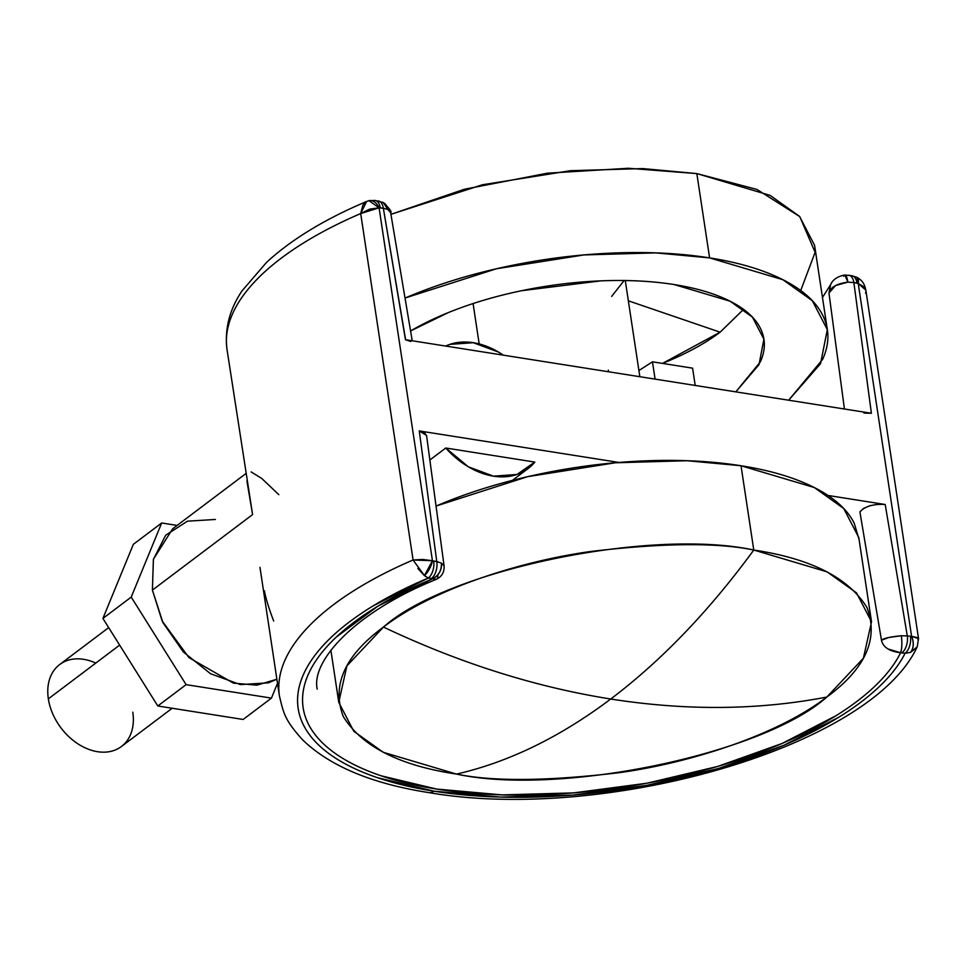 <?xml version="1.0" encoding="UTF-8"?>
<svg xmlns="http://www.w3.org/2000/svg" width="967" height="967" viewBox="0 0 967 967"><rect width="100%" height="100%" fill="white"/><g stroke="black" fill="none" stroke-linecap="round" stroke-linejoin="round"><path stroke-width="1.45" d="M863.966 413.054L871.4 413.272L853.861 282.569L858.225 283.476L911.591 636.371L907.3 635.911A12.825 7.095 99 0 1 901.969 652.798L905.1 653.281A310.455 128.478 -8.6 0 1 433.857 791.163A16.681 9.223 99 0 1 428.877 792.614A16.681 9.223 -81 0 0 433.857 791.163L377.565 777.71C360.776 772.029 346.44 765.284 334.57 757.512C322.7 749.727 313.634 741.133 307.385 731.729C301.136 722.313 297.872 712.365 297.594 701.873C297.328 691.381 300.048 680.647 305.777 669.684C311.507 658.732 320.065 647.854 331.451 637.06C342.838 626.278 356.726 615.882 373.117 605.898L428.345 578.012L432.527 578.822L377.795 606.249L336.431 636.951C325.117 647.588 316.584 658.309 310.854 669.128C305.125 679.946 302.369 690.523 302.574 700.882C302.768 711.253 305.935 721.08 312.051 730.363C318.179 739.658 327.076 748.156 338.764 755.843C350.441 763.519 364.559 770.179 381.119 775.8L436.637 789.072L502.054 794.886L573.528 792.904L646.85 783.234L717.732 766.432L782.001 743.514L835.875 715.798C851.806 705.898 865.247 695.599 876.199 684.938C887.138 674.265 895.273 663.531 900.591 652.725L905.1 653.281C899.576 664.244 891.223 675.123 880.018 685.929C868.825 696.736 855.106 707.155 838.885 717.176L784.08 745.206L718.832 768.378L646.935 785.337L572.597 795.092L500.157 797.074L433.857 791.163A310.455 128.478 -8.6 0 1 428.345 578.012L431.463 578.508A12.825 7.095 -81 0 0 436.794 561.622L432.442 560.727L379.076 207.82L383.355 208.28L405.463 339.707L410.794 341.508M916.946 647.274L910.515 652.387A12.825 8.461 -103.5 0 0 911.591 636.371L907.3 635.911L885.204 504.496L877.758 504.278L869.913 505.705L863.471 508.449L859.905 511.869L881.469 640.202L859.905 511.869C864.969 506.285 873.394 503.819 885.204 504.496L828.006 495.455L885.204 504.496L907.3 635.911L901.341 635.742A12.825 2.986 87.7 0 1 900.591 652.725L887.96 648.966M245.799 473.649L172.67 528.768L153.415 559.228L152.411 590.1L252.592 514.589L246.899 480.925M251.13 471.896L261.767 478.472L278.822 494.669M844.433 409.005L828.949 292.953L844.433 409.005M426.58 435.706L424.586 432.733L419.255 430.931L618.977 462.456L419.255 430.931L436.794 561.622L433.675 561.138A12.825 7.095 99 0 1 428.345 578.012A12.825 7.095 -81 0 0 433.675 561.138L432.442 560.727A12.825 4.932 117.2 0 1 424.416 575.643L428.345 578.012L424.416 575.643L417.889 568.475M534.824 462.081L445.763 448.011L430.037 459.869L445.763 448.011L534.824 462.081A74.133 53.596 -127 0 1 527.39 469.104A74.133 53.596 -127 0 1 445.763 448.011L468.379 466.831L493.484 476.163L516.922 474.495L534.824 462.081M871.4 413.272L405.463 339.707L871.4 413.272L853.861 282.569L856.992 283.065A12.825 7.095 -81 0 0 852 275.74A12.825 7.095 99 0 1 856.992 283.065L858.225 283.476L911.591 636.371C914.081 642.874 913.718 648.216 910.515 652.387L917.212 646.79L918.541 638.583L911.591 636.371L917.61 637.591M279.354 695.503A327.136 135.38 -8.6 0 1 413.078 559.978L360.691 213.562L362.927 205.064L366.602 201.474C324.827 219.122 291.49 239.417 266.578 262.347L242.016 290.886C233.458 303.614 223.776 323.607 227.027 349.558L252.592 514.589L152.411 590.1L162.178 621.068L188.94 657.608L233.398 683.137L256.908 685.156L276.888 679.233L268.306 682.859L240.372 684.588L210.54 673.733L183.343 651.976L162.927 622.603L152.411 590.1L153.378 559.409L165.683 535.21L187.465 521.177L215.399 519.46M226.907 348.664A327.136 135.38 -8.6 0 1 360.691 213.562L379.076 207.82L368.983 200.689L366.602 201.474L360.691 213.562L413.078 559.978L422.712 559.458L432.442 560.727L413.078 559.978L424.416 575.643L432.442 560.727L379.076 207.82L369.72 209.114L360.691 213.562A327.136 135.38 171.4 0 0 226.955 349.087M259.966 567.339L279.415 695.974C283.488 712.28 283.899 719.303 302.889 740.118C330.194 766.311 372.235 783.814 428.985 792.626C602.876 822.784 870.505 748.144 917.175 646.85M273.673 621.007C268.862 608.436 265.768 598.368 264.402 590.789M905.1 653.281A12.825 7.095 -81 0 0 910.431 636.407A12.825 7.095 99 0 1 905.1 653.281L910.515 652.387M848.869 275.244A12.825 7.095 99 0 1 853.861 282.569A12.825 7.095 -81 0 0 848.869 275.244M367.774 201.124A12.825 8.461 76.5 0 1 369.08 200.665A12.825 8.461 76.5 0 1 379.076 207.82L380.236 207.784A12.825 7.095 -81 0 0 375.232 200.459A12.825 7.095 99 0 1 380.236 207.784L383.355 208.28A12.825 7.095 -81 0 0 378.363 200.955A12.825 7.095 99 0 1 383.355 208.28L387.912 209.513A12.825 10.117 -62.9 0 0 383.186 202.514L387.912 209.513L383.355 208.28L405.62 339.731M843.659 276.284A12.825 2.986 87.7 0 1 844.928 275.015A12.825 2.986 87.7 0 1 847.866 282.134L853.861 282.569L847.866 282.134L835.693 285.47L828.949 292.953C830.387 287.344 836.685 283.73 847.866 282.134L844.88 275.015C833.264 276.997 831.064 283.947 830.665 284.528L828.949 292.953M368.995 200.689L375.148 200.447L383.174 202.502C389.604 208.534 392.094 211.966 390.668 212.813L387.912 209.513M413.078 559.978A327.136 135.38 171.4 0 0 279.294 695.08M844.88 275.015L851.915 275.728L856.992 277.384L858.225 283.476A12.825 4.932 -62.8 0 0 857.028 277.408C864.486 281.433 865.102 287.513 865.852 290.16L864.619 287.247L858.225 283.476L865.852 290.16L918.541 638.607L917.961 639.695M865.876 291.829L865.574 293.267M441.254 563.06L436.794 561.622A12.825 7.095 99 0 1 431.463 578.508L432.527 578.822A12.825 10.117 -62.9 0 0 441.387 563.132L444.071 565.876M436.322 579.354L436.31 579.354C441.895 576.55 444.482 572.077 444.083 565.949L426.556 435.428L419.255 430.931L436.794 561.622L438.111 561.912M441.387 563.132C441.701 570.312 438.74 575.546 432.527 578.822L432.6 578.858M437.93 574.724L437.58 578.073M317.224 689.157C310.854 661.513 354.273 612.449 436.335 579.342L432.527 578.822A305.427 126.399 171.4 0 0 436.637 789.072A305.427 126.399 171.4 0 0 900.591 652.725L901.969 652.798A12.825 7.095 -81 0 0 907.3 635.911L901.341 635.742C890.111 636.854 883.487 638.341 881.469 640.202C883.064 647.225 889.435 651.407 900.591 652.725C901.969 648.688 902.211 643.019 901.341 635.742L888.939 637.458L881.469 640.202M445.69 346.053L449.86 344.373L473.298 342.705L498.404 352.036L503.299 355.155M445.702 346.053A74.133 53.596 -127 0 1 503.287 355.143M695.2 385.446L692.59 368.161L652.471 361.827L655.082 379.112L652.471 361.827L638.897 370.542L652.471 361.827L692.59 368.161L695.2 385.446M63.447 662.165A51.311 37.097 53 0 0 48.35 698.851A51.311 37.097 -127 0 1 95.793 663.084M132.793 712.183A51.311 37.097 -127 0 1 97.558 751.697A51.311 37.097 -127 0 1 48.35 698.851L119.642 645.11L48.35 698.851A51.311 37.097 53 0 0 117.696 748.869M161.67 522.99L177.106 525.432L161.67 522.99L133.349 544.324L161.67 522.99L131.222 597.086L102.913 618.421L131.222 597.086L161.67 522.99M133.349 544.324L102.913 618.421L157.802 705.983L186.111 684.648L131.222 597.086L186.111 684.648L157.802 705.983L243.128 719.46L271.437 698.114L186.111 684.648L271.437 698.114L243.128 719.46L157.802 705.983L102.913 618.421L133.349 544.324M277.505 683.343L271.437 698.114L277.505 683.343M753.777 550.03C709.089 611.071 661.404 660.727 610.733 699.02C686.316 710.866 758.346 710.213 826.821 697.062C865.513 668.596 878.906 638.764 866.988 607.59C848.603 577.77 810.866 558.575 753.777 550.03L741.024 465.743L687.199 460.727L615.242 462.782L527.535 476.695L436.347 505.946L444.469 502.562C473.927 490.607 506.019 481.022 540.746 473.806C575.474 466.577 610.177 462.274 644.88 460.872C679.583 459.47 711.627 461.102 741.024 465.743L753.777 550.03C650.743 527.704 447.092 570.071 383.464 627.063C433.047 588.891 520.633 561.114 591.042 551.444C662.987 542.922 717.224 542.451 753.777 550.03L827.051 571.835L856.484 592.831L871.521 621.781L863.398 658.225L826.821 697.062C758.346 710.213 686.316 710.866 610.733 699.02C535.126 686.993 459.361 663.011 383.464 627.063C344.772 655.541 331.379 685.361 343.297 716.535C361.682 746.355 399.419 765.55 456.509 774.096L383.234 752.29L353.801 731.294L338.764 702.344L346.887 665.9L383.464 627.063C459.361 663.011 535.126 686.993 610.733 699.02C560.026 737.144 508.63 762.165 456.509 774.096C508.63 762.165 560.026 737.144 610.733 699.02C661.404 660.727 709.089 611.071 753.777 550.03M456.509 774.096C559.542 796.421 763.193 754.055 826.821 697.062C777.238 735.234 689.652 763.011 619.243 772.681C547.298 781.203 493.061 781.674 456.509 774.096M871.521 621.781L858.769 537.483L843.732 508.533L814.311 487.537L741.024 465.743C770.421 470.385 794.934 477.686 814.54 487.658C834.158 497.63 847.394 509.512 854.248 523.304L859.071 539.501M743.55 309.355L720.125 332.189L628.357 300.81L720.125 332.189L662.492 363.411A205.258 84.951 -8.6 0 0 720.125 332.189L743.538 309.38M611.664 296.398L624.114 280.527M827.063 327.861L814.589 245.34L799.552 216.39L770.119 195.394L696.844 173.589L642.789 168.584L570.482 170.7L482.364 184.782L390.946 214.336L464.438 189.23L547.588 173.166L628.429 168.27L696.844 173.589L709.597 257.887L782.871 279.693L812.304 300.689L827.329 329.638L820.536 363.701L788.661 400.205L822.639 359.386C829.601 343.877 829.662 329.239 822.808 315.447C815.955 301.668 802.731 289.786 783.113 279.814C763.495 269.841 738.993 262.528 709.597 257.887L696.844 173.589L756.98 189.447L799.794 216.644L815.108 252.314L800.736 290.523M608.545 371.763L608.303 370.131M410.649 330.919L448.253 312.619C470.699 303.517 495.152 296.216 521.612 290.704L600.954 280.853C627.39 279.789 651.806 281.022 674.204 284.564L730.037 301.172L752.459 317.164L763.906 339.224L759.022 364.619L735.814 391.865L760.34 361.888C765.646 350.078 765.683 338.921 760.461 328.417C755.251 317.913 745.158 308.86 730.218 301.269C715.278 293.666 696.603 288.093 674.204 284.564A205.258 84.951 171.4 0 0 410.649 330.932M405.282 297.945L496.397 268.778L583.983 254.925L655.831 252.883L709.597 257.887C680.2 253.245 648.144 251.625 613.453 253.028C578.75 254.418 544.034 258.733 509.307 265.949C474.592 273.178 442.499 282.763 413.042 294.717L405.282 297.945M830.484 284.878L822.47 297.473M412.22 340.771L390.668 212.776M528.018 468.632L512.462 480.357M59.688 664.534L108.679 627.607M121.455 746.488L172.186 708.255M330.883 650.211L338.764 702.344M625.286 280.551L639.84 376.707M763.906 339.224L763.712 337.87M473.081 303.565L479.185 343.926"/></g></svg>
